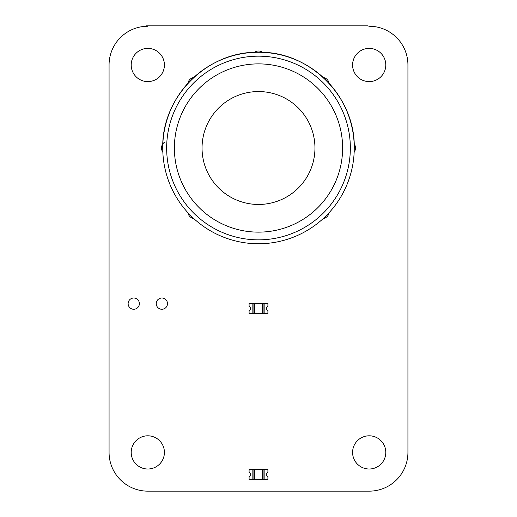<?xml version="1.0" encoding="UTF-8"?>
<svg xmlns="http://www.w3.org/2000/svg" width="517" height="517" viewBox="0 0 517 517"><rect width="100%" height="100%" fill="white"/><g stroke="black" fill="none" stroke-linecap="round" stroke-linejoin="round"><path stroke-width="0.78" d="M109.068 452.407L109.068 64.993A38.736 38.736 0 0 1 147.81 26.251L146.337 25.85L367.716 25.85L369.19 26.251A38.736 38.736 0 0 1 407.932 64.993L407.932 452.407A38.736 38.736 0 0 1 369.19 491.15L147.81 491.15A38.736 38.736 0 0 1 109.068 452.407M164.412 452.407A16.602 16.602 0 0 0 139.506 438.028A16.602 16.602 0 0 0 139.506 466.786A16.602 16.602 0 0 0 164.412 452.407M139.377 303.641A5.622 5.622 0 0 0 130.937 298.768A5.622 5.622 0 0 0 130.937 308.507A5.622 5.622 0 0 0 139.377 303.641M167.489 303.641A5.622 5.622 0 0 0 159.055 298.768A5.622 5.622 0 0 0 159.055 308.507A5.622 5.622 0 0 0 167.489 303.641M187.949 212.739A7.031 7.031 0 0 0 193.772 218.562M164.593 142.188A7.031 7.031 0 0 0 162.842 152.134M164.412 64.993A16.602 16.602 0 0 0 139.506 50.614A16.602 16.602 0 0 0 139.506 79.372A16.602 16.602 0 0 0 164.412 64.993M193.772 77.453A7.031 7.031 0 0 0 187.949 83.282M385.792 452.407A16.602 16.602 0 0 0 360.892 438.028A16.602 16.602 0 0 0 360.892 466.786A16.602 16.602 0 0 0 385.792 452.407M323.228 218.562A7.031 7.031 0 0 0 329.051 212.739M354.158 152.134A7.031 7.031 0 0 0 354.158 143.881M262.63 52.353A7.031 7.031 0 0 0 254.37 52.353M329.051 83.282A7.031 7.031 0 0 0 323.228 77.453M385.792 64.993A16.602 16.602 0 0 0 360.892 50.614A16.602 16.602 0 0 0 360.892 79.372A16.602 16.602 0 0 0 385.792 64.993M264.866 479.524L264.866 469.565L267.909 469.565L267.909 472.609A1.958 1.958 0 0 0 267.909 476.48L267.909 479.524L263.935 479.524L263.935 469.565L264.866 469.565L252.134 469.565L253.065 469.565L253.065 479.524L252.134 479.524L252.134 469.565L249.091 469.565L249.091 472.609A1.958 1.958 0 0 1 249.091 476.48L249.091 479.524L252.134 479.524M263.935 479.524L254.7 479.524L254.7 469.565L253.065 469.565M254.7 469.565L262.3 469.565L262.3 479.524M263.935 469.565L262.3 469.565M254.7 479.524L253.065 479.524M267.909 472.693A1.887 1.887 0 0 0 267.909 476.396L267.909 476.512A1.99 1.99 0 0 1 267.909 472.583L267.909 472.693M249.091 476.396A1.887 1.887 0 0 0 249.091 472.693L249.091 472.583A1.99 1.99 0 0 1 249.091 476.512L249.091 476.396M262.3 303.531L262.3 313.489L264.866 313.489L249.091 313.489L249.091 310.446A1.958 1.958 0 0 0 249.091 306.575L249.091 303.531L252.134 303.531L252.134 313.489L254.7 313.489L254.7 303.531L264.866 303.531L264.866 313.489L267.909 313.489L267.909 310.446A1.958 1.958 0 0 1 267.909 306.575L267.909 303.531L264.866 303.531M267.909 310.478A1.99 1.99 0 0 1 267.909 306.549L267.909 306.659A1.887 1.887 0 0 0 267.909 310.362L267.909 310.478M249.091 306.549A1.99 1.99 0 0 1 249.091 310.478L249.091 310.362A1.887 1.887 0 0 0 249.091 306.659L249.091 306.549M252.134 303.531L254.7 303.531M262.3 313.489L254.7 313.489M354.248 148.011C355.567 96.841 309.657 50.944 258.5 52.262A95.748 95.748 -0 0 0 162.752 148.011A95.748 95.748 -0 0 0 258.5 243.759A95.748 95.748 -0 0 0 354.248 148.011A95.748 95.748 -0 0 0 258.5 52.262C207.343 50.944 161.433 96.841 162.752 148.011M258.5 91.554A56.45 56.45 -0 0 0 202.05 148.011A56.45 56.45 -0 0 0 258.5 204.461A56.45 56.45 -0 0 0 314.95 148.011A56.45 56.45 -0 0 0 258.5 91.554A56.45 56.45 -0 0 1 314.95 148.011A56.45 56.45 -0 0 1 258.5 204.461M263.935 313.489L263.935 303.531M253.065 303.531L253.065 313.489M258.5 56.166A91.845 91.845 -0 0 0 166.655 148.011A91.845 91.845 -0 0 0 258.5 239.849A91.845 91.845 -0 0 0 350.345 148.011A91.845 91.845 -0 0 0 258.5 56.166M258.5 63.882A84.122 84.122 -0 0 0 174.378 148.011A84.122 84.122 -0 0 0 258.5 232.133A84.122 84.122 -0 0 0 342.622 148.011A84.122 84.122 -0 0 0 258.5 63.882"/></g></svg>
